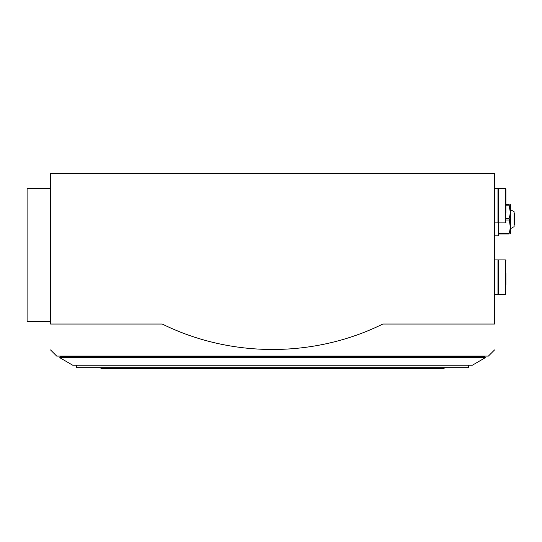 <?xml version="1.0" encoding="UTF-8"?>
<svg xmlns="http://www.w3.org/2000/svg" width="542" height="542" viewBox="0 0 542 542"><rect width="100%" height="100%" fill="white"/><g stroke="black" fill="none" stroke-linecap="round" stroke-linejoin="round"><path stroke-width="0.81" d="M505.896 218.406L509.155 218.406L510.218 226.597M505.896 205.194L509.155 205.194L510.218 211.8M505.896 204.395L509.155 204.395L509.155 205.194C510.557 209.618 510.557 214.022 509.155 218.406M498.247 221.17L498.247 233.202L509.155 233.202L509.155 234.002L498.247 234.002L498.247 235.851L494.548 235.851M505.896 219.991L509.155 219.991C510.557 224.422 510.557 228.826 509.155 233.202M510.218 204.395L510.584 205.025L510.584 233.372L510.218 234.002M509.155 204.395C510.557 204.395 510.557 204.395 509.155 204.395M509.155 234.002C510.557 234.002 510.557 234.002 509.155 234.002M494.548 324.035L494.548 173.562L50.535 173.562L50.535 324.035L162.221 324.035C231.055 357.977 314.089 357.95 382.862 324.035L494.548 324.035C494.548 357.964 494.548 357.964 494.548 324.035M50.535 324.035C50.535 357.964 50.535 357.964 50.535 324.035M494.548 349.936L488.383 356.101L56.7 356.101L50.535 349.936M50.535 321.569L27.1 321.569L27.1 188.365L50.535 188.365M510.584 209.713L514.107 211.746L514.107 226.651L510.584 228.683M514.107 213.338L514.9 213.799L514.9 224.598L514.107 225.059M76.436 365.227L76.436 367.7L468.647 367.7L468.647 365.227M272.545 365.227L472.346 365.227L485.314 357.679L59.769 357.679L72.736 365.227L272.545 365.227M59.769 357.679L60.406 356.595L484.677 356.595L485.314 357.679M100.365 367.7L101.103 368.438L443.979 368.438L444.718 367.7M505.896 273.466L505.896 284.57M505.401 259.903L505.401 294.435L498.328 294.435L498.328 259.903L505.401 259.903L505.896 260.39M494.548 294.435L497.962 294.435L497.962 259.903L494.548 259.903M505.896 213.033L505.896 188.86L505.896 213.033M505.401 188.365L505.401 222.898L498.328 222.898L498.328 188.365L505.401 188.365L505.896 188.86M494.548 222.898L497.962 222.898L497.962 188.365L494.548 188.365M468.647 356.595L468.647 356.101M76.436 356.595L76.436 356.101M505.401 294.435L505.896 293.94M498.328 261.623L497.962 261.623M498.328 292.707L497.962 292.707M505.401 222.898L505.896 222.403M498.328 190.093L497.962 190.093M498.328 221.17L497.962 221.17"/></g></svg>
